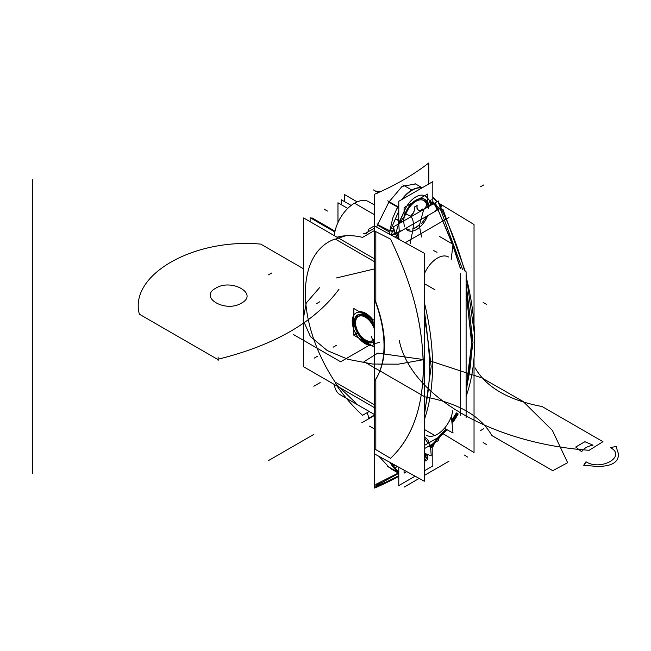 <?xml version="1.0" encoding="UTF-8"?>
<svg xmlns="http://www.w3.org/2000/svg" width="651" height="651" viewBox="0 0 651 651"><rect width="100%" height="100%" fill="white"/><g stroke="black" fill="none" stroke-linecap="round" stroke-linejoin="round"><path stroke-width="0.98" d="M344.346 201.501L344.346 194.47L357.155 201.859M374.634 324.32A18.204 10.506 -120 0 0 355.991 313.009A18.204 10.506 -120 0 0 352.248 322.286A18.204 10.506 -120 0 1 355.991 313.009A18.204 10.506 -120 0 1 374.634 324.32M372.437 319.267A18.204 10.506 -120 0 0 359.376 311.723A18.204 10.506 60 0 1 372.437 319.267A18.204 10.506 -120 0 0 359.376 311.723A18.204 10.506 60 0 1 372.437 319.267M310.112 221.674L310.112 217.694L334.85 231.976M424.306 283.624L434.966 289.776M424.306 429.408L434.966 435.56M352.248 320.422A18.204 10.506 -120 0 0 359.791 339.252A18.204 10.506 -120 0 0 374.187 344.534A18.204 10.506 -120 0 0 374.634 344.249A18.204 10.506 -120 0 1 374.187 344.534A18.204 10.506 -120 0 1 359.791 339.252A18.204 10.506 -120 0 1 352.248 320.422M361.37 339.586A18.204 10.506 -120 0 0 370.443 344.827A18.204 10.506 60 0 1 361.37 339.586A18.204 10.506 -120 0 0 370.443 344.827A18.204 10.506 60 0 1 361.37 339.586M374.87 407.892L303.667 366.79L303.667 217.955L374.87 259.057M335.127 382.088L374.634 404.898L335.127 382.088A112.281 64.823 -120 0 1 335.127 238.974A112.281 64.823 -120 0 0 335.127 382.088A112.281 64.823 -120 0 1 335.127 238.974A112.281 64.823 -120 0 0 335.127 382.088A112.281 64.823 -120 0 1 335.127 238.974L335.127 238.974M374.634 261.792L335.395 239.129L374.634 261.792M428.822 183.94L428.822 162.937A262.459 151.528 180 0 1 374.634 194.218L374.634 488.063L374.634 194.218A262.459 151.528 180 0 0 428.822 162.937L428.822 183.94M398.778 476.353A262.459 151.528 180 0 1 374.634 488.063A262.459 151.528 180 0 0 398.778 476.353M388.867 481.333L375.822 487.078L375.822 486.207L387.019 481.659L398.778 475.694M398.778 473.342L382.267 482.375L375.822 485.239L375.822 484.36L398.282 473.033M398.493 473.155L398.078 473.407L398.55 473.187M424.306 437.236A17.959 10.367 -60 0 1 429.269 446.944M426.454 454.813A17.52 10.115 -60 0 1 424.306 458.939M398.778 485.597L398.778 467.223L398.778 485.597L415.094 476.182L398.778 485.597L398.778 467.223L398.778 485.597L415.094 476.182L398.778 485.597M398.778 237.485L398.778 232.35L398.778 237.485M398.778 221.43L398.778 201.289L432.809 181.637L432.809 201.786L432.809 181.637L398.778 201.289L432.809 181.637L432.809 201.786L432.809 181.637L398.778 201.289L398.778 221.43M424.306 470.86L432.809 465.953L432.809 445.821L432.809 465.953L432.809 445.821L432.809 465.953L424.306 470.86M426.079 454.593A17.3 9.993 -60 0 1 424.306 458.109A17.3 9.993 120 0 0 426.079 454.593A17.3 9.993 -60 0 1 424.306 458.109A17.3 9.993 120 0 0 426.079 454.593M424.306 461.828A18.773 10.839 120 0 0 426.804 457.197A18.773 10.839 120 0 1 424.306 461.828A18.773 10.839 120 0 0 426.804 457.197A18.773 10.839 120 0 1 424.306 461.828A18.773 10.839 120 0 0 426.804 457.197L426.633 457.588M431.654 446.081L430.197 449.41L433.379 443.575L430.197 449.41L432.158 445.601L430.327 445.935A13.484 10.058 82.3 0 1 430.604 445.064A13.484 10.058 -97.7 0 0 430.327 445.935L429.294 445.992L430.327 445.935A13.484 10.058 82.3 0 1 430.604 445.064A13.484 10.058 -97.7 0 0 430.327 445.935L429.294 445.992M404.572 215.212A17.3 9.993 -60 0 1 416.591 199.808A17.3 9.993 -60 0 1 427.552 203.673A17.3 9.993 120 0 0 416.591 199.808A17.3 9.993 120 0 0 404.572 215.212A17.3 9.993 -60 0 1 416.591 199.808A17.3 9.993 -60 0 1 427.552 203.673A17.3 9.993 120 0 0 416.591 199.808A17.3 9.993 120 0 0 404.572 215.212M428.032 207.295L432.158 202.746L430.238 201.232L433.379 203.649L430.238 201.232L431.662 202.852M426.633 197.147L426.804 197.334A18.773 10.839 120 0 0 404.792 210.045L399.429 221.641L403.563 221.421L401.26 221.307A13.484 10.058 -97.7 0 0 400.975 222.528A13.484 10.058 82.3 0 1 401.26 221.307L403.563 221.421M452.754 410.773A22.02 12.711 -60 0 1 434.966 435.405M434.803 435.47A22.02 12.711 -60 0 1 426.454 435.291M397.802 466.694L394.563 467.369M389.803 462.145L392.813 466.734L397.525 472.073L388.867 467.076L378.972 456.351L388.867 467.076L397.525 472.073L388.867 467.076L397.525 472.073L392.813 466.734L397.525 472.073L392.813 466.734L389.803 462.145L392.813 466.734M394.465 467.263A5.615 4.5 -41.4 0 0 397.663 466.612A5.615 4.5 -41.4 0 1 394.465 467.263A5.615 4.5 -41.4 0 0 397.663 466.612A5.615 4.5 -41.4 0 1 394.465 467.263M438.326 440.605L424.395 448.645L438.326 440.605A15.233 8.797 60 0 1 440.646 436.072L424.306 445.504L440.646 436.072A15.233 8.797 60 0 0 438.326 440.605M395.409 465.375L393.562 466.45A15.233 8.797 60 0 1 394.034 464.619A15.233 8.797 60 0 0 393.562 466.45L395.409 465.375M436.756 438.855L437.618 437.871L436.642 438.823L435.535 441.923L436.528 439.213M391.52 463.243L392.398 463.764A13.484 7.291 -59.4 0 1 392.325 463.683M387.703 466.515L398.778 472.911M398.778 472.162L393.684 466.376M393.586 466.271L390.364 462.609M398.778 473.244A24.396 14.086 -60 0 1 397.745 472.317M431.613 445.715L432.858 443.762M446.659 429.538L433.623 443.03L439.596 436.731L435.698 438.977M430.392 445.178L430.042 446.358L432.939 445.789L437.147 438.758L433.664 440.1M434.713 439.376L434.713 439.376A13.484 10.058 -97.7 0 0 434.03 439.889A13.484 10.058 82.3 0 1 434.713 439.376L434.713 439.376A13.484 10.058 -97.7 0 0 434.03 439.889A13.484 10.058 82.3 0 1 434.713 439.376L434.534 439.596M432.158 445.601L430.327 445.935L432.158 445.601L430.327 445.935L432.158 445.601L431.507 446.423L433.379 443.575M430.58 446.277L431.222 455.879L424.306 453.202M451.363 416.29L453.031 433.045L444.413 428.293M439.173 204.626A227.443 131.315 60 0 1 464.586 270.914A227.443 131.315 60 0 0 439.173 204.626M466.108 276.748A227.443 131.315 60 0 1 466.108 396.41A227.443 131.315 60 0 0 466.108 276.748M458.198 413.922A227.443 131.315 60 0 1 452.006 423.516A227.443 131.315 60 0 0 458.198 413.922M446.993 429.725A227.443 131.315 60 0 1 439.962 436.74A227.443 131.315 60 0 0 446.993 429.725M392.813 228.379A227.443 131.315 60 0 1 397.851 238.722A227.443 131.315 60 0 0 392.813 228.379M424.306 317.843A227.443 131.315 60 0 1 424.306 411.408A227.443 131.315 60 0 0 424.306 317.843M438.025 209.687L452.559 244.019M452.925 245.02L460.485 268.554M466.108 291.371L471.723 343.24L466.108 388.623M456.668 413.035L451.802 421.335M446.016 429.18L438.009 437.594M437.838 437.741L445.927 429.131M451.786 421.156L456.587 412.986M466.108 388.297L471.625 343.297L466.108 291.949M460.322 268.456L452.852 245.5M452.242 243.84L437.838 209.305M436.17 210.265L439.596 208.287L436.17 210.265L439.596 208.287L433.623 204.089L439.596 208.287L441.02 210.712L462.633 269.791M439.596 436.731L440.458 435.999M401.024 220.966L405.703 214.439C418.642 216.14 411.546 233.302 410.163 243.596M427.642 215.684A17.959 10.367 -60 0 1 416.599 229.486A17.959 10.367 -60 0 1 405.557 228.436M404.735 226.906A17.959 10.367 -60 0 1 403.921 221.218M403.693 222.552A17.52 10.115 -60 0 1 420.481 198.604A17.52 10.115 -60 0 1 428.423 208.279M421.555 237.013L419.325 225.669L423.646 209.728L431.222 199.711L423.646 209.728M430.58 203.901L430.523 200.394M430.71 205.358A13.484 4.484 44.4 0 1 430.327 204.52L428.618 206.505L430.327 204.52A13.484 4.484 -135.6 0 0 430.71 205.358A13.484 4.484 44.4 0 1 430.327 204.52A13.484 4.484 -135.6 0 0 430.71 205.358A13.484 4.484 44.4 0 1 430.327 204.52L432.158 202.746L433.379 203.649L431.507 202.681L433.379 203.649M434.844 211.526L437.147 209.362L432.939 201.672L430.042 204.438L430.506 205.472M432.882 204.105L431.613 203.258M439.067 204.3L438.88 203.649M429.937 200.899L426.804 197.334A18.773 10.839 120 0 0 404.792 210.045L399.429 221.641L404.792 210.045L399.429 221.641L401.26 221.307A13.484 10.058 -97.7 0 0 400.975 222.528A13.484 10.058 82.3 0 1 401.26 221.307L399.429 221.641L401.26 221.307A13.484 10.058 82.3 0 0 400.975 222.528M389.803 230.788L392.813 217.865L389.803 230.788L392.813 217.865L397.525 207.091A24.396 14.086 -60 0 1 398.778 204.471A24.396 14.086 120 0 0 397.525 207.091L392.813 217.865L397.525 207.091L388.867 202.095L397.525 207.091L392.813 217.865L389.803 230.788L377.686 224.652L388.867 202.095L402.09 186.398L415.55 183.956L402.09 186.398L388.867 202.095L397.525 207.091A24.396 14.086 -60 0 1 398.778 204.471A24.396 14.086 120 0 0 397.525 207.091L392.813 217.865L389.803 230.788L377.686 224.652L388.867 202.095L402.09 186.398L415.55 183.956L402.09 186.398L388.867 202.095L397.525 207.091L388.867 202.095L377.686 224.652L389.803 230.788L377.686 224.652L388.867 202.095M401.805 199.548A24.396 14.086 -60 0 1 421.84 187.976A24.396 14.086 120 0 0 401.805 199.548A24.396 14.086 -60 0 1 421.84 187.976A24.396 14.086 120 0 0 401.805 199.548M399.983 221.519L398.982 223.684M398.778 220.25L395.377 218.899M394.62 231.097L391.178 231.007M390.69 230.763A5.615 0.659 2.3 0 1 394.547 230.869A5.615 0.659 -177.7 0 0 390.69 230.763A5.615 0.659 2.3 0 1 394.547 230.869A5.615 0.659 -177.7 0 0 390.69 230.763A5.615 0.659 -177.7 0 1 394.547 230.869M399.405 239.576L396.549 233.139L396.5 231.056L398.371 224.44L396.5 231.056L396.549 233.139L396.5 231.056L398.371 224.44L396.5 231.056L396.549 233.139L400.219 231.024M398.461 223.806L404.792 210.045A18.773 10.839 120 0 1 426.804 197.334A18.773 10.839 120 0 0 404.792 210.045A18.773 10.839 120 0 1 426.804 197.334M398.778 220.477A5.615 0.879 -156.4 0 1 395.279 219.118A5.615 0.879 -156.4 0 0 398.778 220.477A5.615 0.879 -156.4 0 1 395.279 219.118A5.615 0.879 -156.4 0 0 398.778 220.477M401.162 222.422L401.561 220.892L398.664 221.454L399.242 231.251L401.521 230.771M440.646 208.182L395.881 234.026A15.233 8.797 60 0 1 393.562 226.808L438.326 200.964L393.562 226.808A15.233 8.797 60 0 0 395.881 234.026L440.646 208.182A15.233 8.797 60 0 1 438.326 200.964A15.233 8.797 60 0 0 440.646 208.182M437.618 209.435L435.535 202.982L436.642 207.881L437.618 209.435M395.287 233.733L391.316 234.962M389.64 232.041L389.599 234.197L389.64 232.041M391.414 234.547L395.328 233.457M395.035 237.184A5.615 0.667 -26.2 0 0 396.703 236.297A5.615 0.667 153.8 0 1 395.035 237.184A5.615 0.667 -26.2 0 0 396.703 236.297A5.615 0.667 153.8 0 1 395.035 237.184A5.615 0.667 153.8 0 0 396.703 236.297M395.426 233.652L391.894 235.459M390.543 239.096L375.822 231.642L390.543 239.096C413.694 287.498 423.638 327.518 423.248 372.567C422.027 410.268 411.123 438.847 390.543 458.32C413.206 437.065 424.11 404.548 423.248 360.776C421.352 319.348 411.823 283.6 390.543 239.096L375.822 231.642L375.822 301.942C387.378 334.077 387.378 359.865 375.822 379.321L375.822 449.621L390.543 458.32C413.206 437.065 424.11 404.548 423.248 360.776C421.352 319.348 411.823 283.6 390.543 239.096L375.822 231.642L375.822 301.942C387.378 334.077 387.378 359.865 375.822 379.321C387.378 359.865 387.378 334.077 375.822 301.942C387.378 334.077 387.378 359.865 375.822 379.321L375.822 449.621L390.543 458.32C411.123 438.847 422.027 410.268 423.248 372.567C423.638 327.518 413.694 287.498 390.543 239.096C413.694 287.498 423.638 327.518 423.248 372.567C422.027 410.268 411.123 438.847 390.543 458.32L375.822 449.621L375.822 379.321C387.378 359.865 387.378 334.077 375.822 301.942M374.87 454.105L424.306 481.235L424.306 253.247L374.87 226.117M374.838 300.314A99.269 57.312 60 0 1 374.838 380.51M391.275 235.117A13.484 7.869 116.9 0 1 392.398 231.626L390.283 230.552M377.547 224.099L377.059 223.854M377.181 224.937L389.607 232.114L398.778 211.111M387.703 200.842L398.778 207.238M397.46 208.133A24.396 14.086 -60 0 1 398.778 205.244M402.546 199.116A24.396 14.086 -60 0 1 421.71 188.049M432.809 196.83L437.09 201.68M438.774 203.258L440.174 204.04A13.484 8.268 -60.6 0 1 441.76 206.733M441.728 206.668L440.613 207.563L440.939 205.911M440.483 207.287A5.615 1.269 -36.6 0 0 440.971 205.952A5.615 1.269 143.4 0 1 440.483 207.287A5.615 1.269 -36.6 0 0 440.971 205.952A5.615 1.269 143.4 0 1 440.483 207.287A5.615 1.269 -36.6 0 0 440.971 205.952L438.44 203.169M439.596 208.287L441.02 210.712L439.596 208.287L441.02 210.712L439.596 208.287L433.623 204.089L439.596 208.287M441.891 210.208A5.615 0.57 -24.8 0 0 442.957 209.313A5.615 0.57 155.2 0 1 441.891 210.208A5.615 0.57 -24.8 0 0 442.957 209.305A5.615 0.57 155.2 0 1 441.891 210.208A5.615 0.57 -24.8 0 0 442.957 209.305L465.27 271.312M443.144 433.778L474.034 452.535L474.034 357.895M474.034 323.344L474.034 224.538L438.733 203.104M434.77 442.656L432.809 447.147M398.778 473.179A24.396 14.086 -60 0 1 398.046 472.488M459.101 264.2L458.182 261.531L459.101 264.2A227.443 131.315 60 0 1 460.363 268.481A227.443 131.315 -120 0 0 459.101 264.2A227.443 131.315 60 0 1 460.363 268.481A227.443 131.315 60 0 0 459.101 264.2L458.182 261.531L459.101 264.2M466.108 291.851A227.443 131.315 60 0 1 466.108 388.354A227.443 131.315 -120 0 0 466.108 291.851A227.443 131.315 60 0 1 466.108 388.354A227.443 131.315 60 0 0 466.108 291.851M341.254 204.683L341.254 199.719L351.166 205.439M466.108 417.576L466.108 271.801M335.119 383.203L356.178 403.295M345.6 235.768L335.119 239.251M424.306 274.014A22.02 12.711 -60 0 1 448.474 256.974M424.306 261.881L424.306 260.595M439.23 236.337L453.031 244.288L451.159 259.578M424.306 419.773A227.443 131.315 -120 0 0 424.306 302.43A227.443 131.315 60 0 1 424.306 419.773A227.443 131.315 -120 0 0 424.306 302.43A227.443 131.315 -120 0 1 424.306 419.773M424.306 449.361L424.306 448.165M369.207 411.489L362.558 415.33A113.404 65.474 60 0 1 337.072 386.067A113.404 65.474 60 0 0 362.558 415.33L369.207 411.489M374.634 230.413L362.558 237.379A113.404 65.474 60 0 0 337.039 237.216A113.404 65.474 60 0 1 362.558 237.379L374.634 230.413M374.634 225.734L368.637 229.201A9.643 5.566 60 0 1 366.651 233.156A9.643 5.566 60 0 1 363.754 233.465M374.634 205.089L368.881 201.769A28.766 16.609 120 0 0 347.813 208.361A28.766 16.609 120 0 0 334.297 235.638M334.337 384.489A28.766 16.609 120 0 0 340.115 394.693L374.634 414.622M374.634 414.874L368.637 418.341A9.643 5.566 60 0 0 367.009 412.758M377.808 191.15L380.444 191.654M405.752 214.431A16.08 9.285 -60 0 1 417.47 200.532A16.08 9.285 -60 0 1 427.284 207.344M419.334 224.986A16.08 9.285 -60 0 1 412.864 228.843M404.084 215.636L404.084 207.604L427.504 194.079L427.504 203.73M426.698 204.821A15.925 9.195 120 0 0 416.949 200.76A15.925 9.195 120 0 0 405.695 214.448A15.925 9.195 120 0 1 416.949 200.76A15.925 9.195 120 0 1 426.698 204.821A15.925 9.195 120 0 0 416.949 200.76A15.925 9.195 120 0 0 405.695 214.448A15.925 9.195 120 0 1 416.949 200.76A15.925 9.195 120 0 1 426.698 204.821M412.889 228.607A15.925 9.195 120 0 0 419.35 224.644A15.925 9.195 120 0 1 412.889 228.607A15.925 9.195 120 0 0 419.35 224.644A15.925 9.195 120 0 1 412.889 228.607M410.773 215.912L413.336 212.942L414.622 209.63L414.622 206.961L414.622 209.63L413.336 212.942L410.773 215.912L413.336 212.942L414.622 209.63L414.622 206.961L414.622 209.63L413.336 212.942L414.622 209.63L414.622 206.928L416.965 205.578L414.703 206.88L416.965 205.578L416.965 208.279L418.251 210.11L417.014 208.353L418.251 210.11L420.473 210.306L422.816 208.955M416.965 205.618L416.965 208.239L416.965 205.618M418.349 210.118L420.473 210.306L418.349 210.118M422.816 209.915L422.816 209.191M413.466 212.918L411.115 215.839M414.736 209.565L413.377 213.064M414.703 206.847L414.703 209.72M417.128 205.521L414.646 206.961M417.063 208.361L417.063 205.488M418.39 210.175L417.031 208.239M420.652 210.33L418.3 210.127M423.028 208.93L420.546 210.363M422.971 209.825L422.971 208.898M380.615 191.573L375.44 191.06L380.77 191.508M381.283 191.272L375.44 191.06L378.312 191.345L377.124 193.412M425.591 454.268A16.08 9.285 -60 0 1 424.306 456.969M427.504 455.301L427.504 459.639L424.306 461.486M404.084 470.136L404.084 473.163L406.769 471.609M424.306 456.473A15.925 9.195 120 0 0 425.396 454.129A15.925 9.195 120 0 1 424.306 456.473A15.925 9.195 120 0 0 425.396 454.129A15.925 9.195 120 0 1 424.306 456.473M335.021 231.17L311.902 217.825L311.902 218.728M460.574 273.566L460.574 415.289M347.748 208.426L337.967 202.778L337.967 222.552M364.576 316.736A14.232 8.219 60 0 1 365.211 317.078A14.232 8.219 60 0 1 374.634 330.065M374.634 338.219A14.232 8.219 60 0 1 364.576 339.936M374.634 337.926A13.931 8.04 60 0 1 365.423 339.952A13.931 8.04 -120 0 0 374.634 337.926A13.931 8.04 60 0 1 365.423 339.952A13.931 8.04 60 0 1 355.576 322.953A13.931 8.04 60 0 1 365.317 317.135A13.931 8.04 -120 0 0 355.576 322.953A13.931 8.04 -120 0 0 365.423 339.952A13.931 8.04 60 0 1 355.576 322.953A13.931 8.04 60 0 1 365.317 317.135A13.931 8.04 -120 0 0 355.576 322.953A13.931 8.04 -120 0 0 365.423 339.952A13.931 8.04 -120 0 0 374.634 337.926A13.931 8.04 60 0 1 365.423 339.952A13.931 8.04 60 0 1 355.576 322.953A13.931 8.04 60 0 1 365.317 317.135M374.634 329.862A13.931 8.04 -120 0 0 365.423 317.2A13.931 8.04 60 0 1 374.634 329.862A13.931 8.04 -120 0 0 365.423 317.2A13.931 8.04 60 0 1 374.634 329.862A13.931 8.04 60 0 0 365.423 317.2M374.634 347.252L353.859 335.257L353.859 308.541L374.634 320.536M374.634 326.696A15.73 9.081 -120 0 0 365.423 315.735A15.73 9.081 -120 0 1 374.634 326.696A15.73 9.081 -120 0 0 365.423 315.735A15.73 9.081 -120 0 1 374.634 326.696A15.73 9.081 -120 0 0 365.423 315.735A15.73 9.081 -120 0 0 354.307 322.155A15.73 9.081 -120 0 0 365.423 341.417A15.73 9.081 -120 0 0 374.634 341.091A15.73 9.081 -120 0 1 365.423 341.417A15.73 9.081 -120 0 0 374.634 341.091A15.73 9.081 -120 0 1 365.423 341.417A15.73 9.081 -120 0 0 374.634 341.091M365.846 340.668A14.232 8.219 60 0 1 355.145 323.254A14.232 8.219 60 0 1 365.211 317.078A14.232 8.219 60 0 1 365.846 317.46M365.895 316.524A15.421 8.902 -120 0 0 354.307 322.4A15.421 8.902 -120 0 0 365.211 341.295A15.421 8.902 -120 0 0 365.895 341.661M354.307 322.278A15.73 9.081 -120 0 0 365.423 341.417A15.73 9.081 -120 0 1 354.307 322.155A15.73 9.081 -120 0 1 365.423 315.735A15.73 9.081 -120 0 0 354.307 322.155M364.527 340.872A15.421 8.902 -120 0 0 365.211 341.295A15.421 8.902 -120 0 0 374.634 340.473M374.634 327.811A15.421 8.902 -120 0 0 364.527 315.735M353.859 326.582A18.204 10.506 60 0 1 353.029 320.87A18.204 10.506 60 0 1 353.859 316.109A18.204 10.506 -120 0 0 353.029 320.87A18.204 10.506 -120 0 0 353.859 326.582A18.204 10.506 60 0 1 353.029 320.87A18.204 10.506 60 0 1 353.859 316.109M376.644 227.085L377.458 225.1M430.327 204.52L432.158 202.746M428.049 443.339L424.306 437.635M424.306 415.924L431.174 366.643L424.306 309.827L431.174 366.643L424.306 415.924L431.174 366.643L424.306 309.827M397.574 235.792L396.549 233.139M451.713 420.326L456.392 412.88M466.108 283.869L473 342.499L466.108 392.765L473 342.499L466.108 283.869L473 342.499L466.108 392.765M457.531 413.54L451.932 422.694M405.622 228.395L410.122 230.153M421.474 223.602L427.032 216.042M364.291 233.937L374.634 228.094M366.456 409.902L364.291 408.608M340.636 361.777L370.46 344.558L340.636 361.777L370.46 344.558L340.636 361.777L293.495 334.565L340.636 361.777M217.58 359.352C274.307 345.38 314.775 322.017 338.976 289.272C314.775 322.017 274.307 345.38 217.58 359.352C274.307 345.38 314.775 322.017 338.976 289.272C314.775 322.017 274.307 345.38 217.58 359.352L139.379 314.205L217.58 359.352M303.667 268.887L260.774 244.117C193.339 237.924 128.654 275.275 139.379 314.205C128.654 275.275 193.339 237.924 260.774 244.117C193.339 237.924 128.654 275.275 139.379 314.205C128.654 275.275 193.339 237.924 260.774 244.117L303.667 268.887M215.75 288.214C231.561 278.164 258.895 293.943 241.488 303.073C225.685 313.115 198.352 297.336 215.75 288.214C231.561 278.164 258.895 293.943 241.488 303.073C225.685 313.115 198.352 297.336 215.75 288.214C231.561 278.164 258.895 293.943 241.488 303.073C225.685 313.115 198.352 297.336 215.75 288.214C231.561 278.164 258.895 293.943 241.488 303.073C225.685 313.115 198.352 297.336 215.75 288.214M218.134 360.776L218.134 357.106L218.134 360.776M32.55 473.57L32.55 179.725L32.55 473.57M388.867 467.076L378.972 456.351L388.867 467.076L397.525 472.073M390.543 458.32L375.822 449.621L375.822 379.321M369.475 426.136L372.657 427.967L369.475 426.136M584.907 441.712L575.696 447.034L581.685 451.729C583.613 448.474 587.397 446.285 593.037 445.178L584.907 441.712L575.696 447.034L581.685 451.729C583.613 448.474 587.397 446.285 593.037 445.178L584.907 441.712M371.395 336.477L373.666 343.215L373.397 343.818L379.403 342.516L373.397 343.818L373.666 343.215L371.395 336.477M584.923 463.829L583.719 465.245L596.438 466.401C611.484 466.612 618.824 462.381 618.45 453.69L616.18 446.944L616.448 446.35L610.443 447.644C626.97 456.327 600.995 471.324 585.973 461.779L583.719 465.245L596.438 466.401C611.484 466.612 618.824 462.381 618.45 453.69L616.18 446.944L616.448 446.35L610.443 447.644C626.97 456.327 600.995 471.324 585.973 461.779L584.923 463.829M483.164 442.599L486.346 444.438M483.766 428.683L480.593 430.523L483.766 428.683M448.946 461.225L424.306 475.458L448.946 461.225M419.171 478.42L404.19 487.07L419.171 478.42M375.513 449.434L390.852 458.507M426.804 457.197L427.609 455.342M430.197 449.41L431.507 446.423M430.604 445.064A13.484 10.058 -97.7 0 0 430.327 445.935M313.855 434.388L268.668 460.477L313.855 434.388M431.507 202.681L430.238 201.232M404.963 209.655L399.934 221.161M399.429 221.641L401.26 221.307M483.766 184.941L480.593 186.78L483.766 184.941M448.946 217.483L405.191 242.75L448.946 217.483M542.088 406.533C508.439 400.178 486.102 387.28 475.084 367.848C486.102 387.28 508.439 400.178 542.088 406.533L602.972 441.687L542.088 406.533M399.307 340.676C410.838 396.345 492.742 443.632 589.155 450.289L602.972 441.687L589.155 450.289C492.742 443.632 410.838 396.345 399.307 340.676M319.861 301.714L316.687 303.553M320.17 382.593L313.839 386.246M437.024 252.295L433.769 250.651M390.852 239.259L375.513 231.479M402.863 184.876L412.124 190.23M424.859 396.85C458.516 403.205 480.845 416.103 491.863 435.535L552.748 470.681L567.648 462.706L552.373 430.392L523.103 401.472L481.854 377.922L431.426 361.354L481.854 377.922L523.103 401.472L552.373 430.392L567.648 462.706L552.748 470.681L491.863 435.535C480.845 416.103 458.516 403.205 424.859 396.85L363.974 361.696L424.859 396.85M422.914 359.474L377.792 353.094L363.974 361.696L377.792 353.094L422.914 359.474M467.556 457.092L464.464 455.073M483.164 302.43L486.346 304.261M271.719 273.005L268.537 274.836M327.453 211.062L324.271 209.223M374.634 214.822L354.502 203.193M374.634 415.362L361.826 422.751M417.014 208.353L418.251 210.11L417.014 208.353M414.703 206.88L416.965 205.578L414.703 206.88M373.422 189.897L376.595 191.736L373.422 189.897M411.115 215.717L413.336 212.942L411.115 215.717M373.422 428.415L374.634 429.115L373.422 428.415M327.29 350.588L348.106 359.352L372.559 364.031L398.314 364.178L422.922 359.775L398.314 364.178L372.559 364.031L348.106 359.352L327.29 350.588L348.106 359.352L372.559 364.031L398.314 364.178L422.922 359.775L398.314 364.178L372.559 364.031L348.106 359.352L327.29 350.588L310.413 336.559L303.089 319.999L306.247 303.008L319.486 287.726L306.247 303.008L303.089 319.999L310.413 336.559L327.29 350.588L310.413 336.559L303.089 319.999L306.247 303.008L319.486 287.726L306.247 303.008L303.089 319.999L310.413 336.559L327.29 350.588M374.634 268.896L336.404 277.969L374.634 268.896M314.262 358.115L317.444 356.276L314.262 358.115M336.307 345.388L333.133 347.219L336.307 345.388M365.423 315.735A15.73 9.081 -120 0 0 354.307 322.155A15.73 9.081 -120 0 0 365.423 341.417A15.73 9.081 -120 0 1 354.307 322.155A15.73 9.081 -120 0 1 365.423 315.735M354.307 334.996L357.48 333.157L354.307 334.996M432.809 446.081L434.551 442.786L432.809 446.081M436.894 201.794L432.809 197.831L436.894 201.794M415.061 183.672L422.173 187.781M418.129 185.445L415.216 183.761M441.614 206.872L441.199 206.261L441.614 206.872M474.595 335.2L466.108 274.649M390.665 468.639L398.778 473.318M393.741 470.413L390.82 468.728M376.001 191.972L375.44 191.06"/></g></svg>

